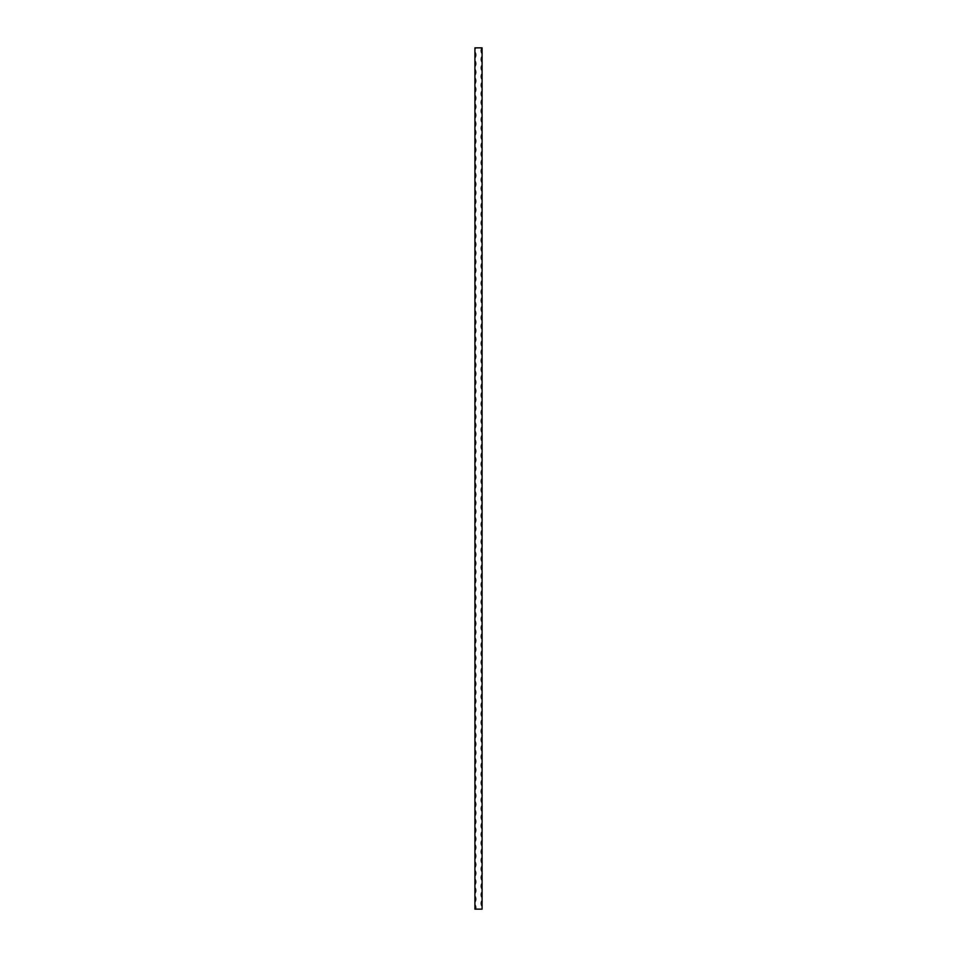 <?xml version="1.0" encoding="UTF-8"?>
<svg xmlns="http://www.w3.org/2000/svg" width="957" height="957" viewBox="0 0 957 957"><rect width="100%" height="100%" fill="white"/><g stroke="black" fill="none" stroke-linecap="round" stroke-linejoin="round"><path stroke-width="1.44" d="M482.089 47.85L482.089 53.592A5.216 5.216 0 0 1 482.089 47.85L474.911 47.85L474.911 49.286A5.216 5.216 0 0 0 475.569 47.85M482.089 56.463L482.089 62.205A5.216 5.216 0 0 1 482.089 56.463L482.089 53.592M482.089 65.076L482.089 70.818A5.216 5.216 0 0 1 482.089 65.076L482.089 62.205M482.089 73.689L482.089 79.431A5.216 5.216 0 0 1 482.089 73.689L482.089 70.818M482.089 82.302L482.089 88.044A5.216 5.216 0 0 1 482.089 82.302L482.089 79.431M482.089 90.915L482.089 96.657A5.216 5.216 0 0 1 482.089 90.915L482.089 88.044M482.089 99.528L482.089 105.27A5.216 5.216 0 0 1 482.089 99.528L482.089 96.657M482.089 108.141L482.089 113.883A5.216 5.216 0 0 1 482.089 108.141L482.089 105.27M482.089 116.754L482.089 122.496A5.216 5.216 0 0 1 482.089 116.754L482.089 113.883M482.089 125.367L482.089 131.109A5.216 5.216 0 0 1 482.089 125.367L482.089 122.496M482.089 133.98L482.089 139.722A5.216 5.216 0 0 1 482.089 133.98L482.089 131.109M482.089 142.593L482.089 148.335A5.216 5.216 0 0 1 482.089 142.593L482.089 139.722M482.089 151.206L482.089 156.948A5.216 5.216 0 0 1 482.089 151.206L482.089 148.335M482.089 159.819L482.089 165.561A5.216 5.216 0 0 1 482.089 159.819L482.089 156.948M482.089 168.432L482.089 174.174A5.216 5.216 0 0 1 482.089 168.432L482.089 165.561M482.089 177.045L482.089 182.787A5.216 5.216 0 0 1 482.089 177.045L482.089 174.174M482.089 185.658L482.089 191.4A5.216 5.216 0 0 1 482.089 185.658L482.089 182.787M482.089 194.271L482.089 200.013A5.216 5.216 0 0 1 482.089 194.271L482.089 191.4M482.089 202.884L482.089 208.626A5.216 5.216 0 0 1 482.089 202.884L482.089 200.013M482.089 211.497L482.089 217.239A5.216 5.216 0 0 1 482.089 211.497L482.089 208.626M482.089 220.11L482.089 225.852A5.216 5.216 0 0 1 482.089 220.11L482.089 217.239M482.089 228.723L482.089 234.465A5.216 5.216 0 0 1 482.089 228.723L482.089 225.852M482.089 237.336L482.089 243.078A5.216 5.216 0 0 1 482.089 237.336L482.089 234.465M482.089 245.949L482.089 251.691A5.216 5.216 0 0 1 482.089 245.949L482.089 243.078M482.089 254.562L482.089 260.304A5.216 5.216 0 0 1 482.089 254.562L482.089 251.691M482.089 263.175L482.089 268.917A5.216 5.216 0 0 1 482.089 263.175L482.089 260.304M482.089 271.788L482.089 277.53A5.216 5.216 0 0 1 482.089 271.788L482.089 268.917M482.089 280.401L482.089 286.143A5.216 5.216 0 0 1 482.089 280.401L482.089 277.53M482.089 289.014L482.089 294.756A5.216 5.216 0 0 1 482.089 289.014L482.089 286.143M482.089 297.627L482.089 303.369A5.216 5.216 0 0 1 482.089 297.627L482.089 294.756M482.089 306.24L482.089 311.982A5.216 5.216 0 0 1 482.089 306.24L482.089 303.369M482.089 314.853L482.089 320.595A5.216 5.216 0 0 1 482.089 314.853L482.089 311.982M482.089 323.466L482.089 329.208A5.216 5.216 0 0 1 482.089 323.466L482.089 320.595M482.089 332.079L482.089 337.821A5.216 5.216 0 0 1 482.089 332.079L482.089 329.208M482.089 340.692L482.089 346.434A5.216 5.216 0 0 1 482.089 340.692L482.089 337.821M482.089 349.305L482.089 355.047A5.216 5.216 0 0 1 482.089 349.305L482.089 346.434M482.089 357.918L482.089 363.66A5.216 5.216 0 0 1 482.089 357.918L482.089 355.047M482.089 366.531L482.089 372.273A5.216 5.216 0 0 1 482.089 366.531L482.089 363.66M482.089 375.144L482.089 380.886A5.216 5.216 0 0 1 482.089 375.144L482.089 372.273M482.089 383.757L482.089 389.499A5.216 5.216 0 0 1 482.089 383.757L482.089 380.886M482.089 392.37L482.089 398.112A5.216 5.216 0 0 1 482.089 392.37L482.089 389.499M482.089 400.983L482.089 406.725A5.216 5.216 0 0 1 482.089 400.983L482.089 398.112M482.089 409.596L482.089 415.338A5.216 5.216 0 0 1 482.089 409.596L482.089 406.725M482.089 418.209L482.089 423.951A5.216 5.216 0 0 1 482.089 418.209L482.089 415.338M482.089 426.822L482.089 432.564A5.216 5.216 0 0 1 482.089 426.822L482.089 423.951M482.089 435.435L482.089 441.177A5.216 5.216 0 0 1 482.089 435.435L482.089 432.564M482.089 444.048L482.089 449.79A5.216 5.216 0 0 1 482.089 444.048L482.089 441.177M482.089 452.661L482.089 458.403A5.216 5.216 0 0 1 482.089 452.661L482.089 449.79M482.089 461.274L482.089 467.016A5.216 5.216 0 0 1 482.089 461.274L482.089 458.403M482.089 469.887L482.089 475.629A5.216 5.216 0 0 1 482.089 469.887L482.089 467.016M482.089 478.5L482.089 484.242A5.216 5.216 0 0 1 482.089 478.5L482.089 475.629M482.089 487.113L482.089 492.855A5.216 5.216 0 0 1 482.089 487.113L482.089 484.242M482.089 495.726L482.089 501.468A5.216 5.216 0 0 1 482.089 495.726L482.089 492.855M482.089 504.339L482.089 510.081A5.216 5.216 0 0 1 482.089 504.339L482.089 501.468M482.089 512.952L482.089 518.694A5.216 5.216 0 0 1 482.089 512.952L482.089 510.081M482.089 521.565L482.089 527.307A5.216 5.216 0 0 1 482.089 521.565L482.089 518.694M482.089 530.178L482.089 535.92A5.216 5.216 0 0 1 482.089 530.178L482.089 527.307M482.089 538.791L482.089 544.533A5.216 5.216 0 0 1 482.089 538.791L482.089 535.92M482.089 547.404L482.089 553.146A5.216 5.216 0 0 1 482.089 547.404L482.089 544.533M482.089 556.017L482.089 561.759A5.216 5.216 0 0 1 482.089 556.017L482.089 553.146M482.089 564.63L482.089 570.372A5.216 5.216 0 0 1 482.089 564.63L482.089 561.759M482.089 573.243L482.089 578.985A5.216 5.216 0 0 1 482.089 573.243L482.089 570.372M482.089 581.856L482.089 587.598A5.216 5.216 0 0 1 482.089 581.856L482.089 578.985M482.089 590.469L482.089 596.211A5.216 5.216 0 0 1 482.089 590.469L482.089 587.598M482.089 599.082L482.089 604.824A5.216 5.216 0 0 1 482.089 599.082L482.089 596.211M482.089 607.695L482.089 613.437A5.216 5.216 0 0 1 482.089 607.695L482.089 604.824M482.089 616.308L482.089 622.05A5.216 5.216 0 0 1 482.089 616.308L482.089 613.437M482.089 624.921L482.089 630.663A5.216 5.216 0 0 1 482.089 624.921L482.089 622.05M482.089 633.534L482.089 639.276A5.216 5.216 0 0 1 482.089 633.534L482.089 630.663M482.089 642.147L482.089 647.889A5.216 5.216 0 0 1 482.089 642.147L482.089 639.276M482.089 650.76L482.089 656.502A5.216 5.216 0 0 1 482.089 650.76L482.089 647.889M482.089 659.373L482.089 665.115A5.216 5.216 0 0 1 482.089 659.373L482.089 656.502M482.089 667.986L482.089 673.728A5.216 5.216 0 0 1 482.089 667.986L482.089 665.115M482.089 676.599L482.089 682.341A5.216 5.216 0 0 1 482.089 676.599L482.089 673.728M482.089 685.212L482.089 690.954A5.216 5.216 0 0 1 482.089 685.212L482.089 682.341M482.089 693.825L482.089 699.567A5.216 5.216 0 0 1 482.089 693.825L482.089 690.954M482.089 702.438L482.089 708.18A5.216 5.216 0 0 1 482.089 702.438L482.089 699.567M482.089 711.051L482.089 716.793A5.216 5.216 0 0 1 482.089 711.051L482.089 708.18M482.089 719.664L482.089 725.406A5.216 5.216 0 0 1 482.089 719.664L482.089 716.793M482.089 728.277L482.089 734.019A5.216 5.216 0 0 1 482.089 728.277L482.089 725.406M482.089 736.89L482.089 742.632A5.216 5.216 0 0 1 482.089 736.89L482.089 734.019M482.089 745.503L482.089 751.245A5.216 5.216 0 0 1 482.089 745.503L482.089 742.632M482.089 754.116L482.089 759.858A5.216 5.216 0 0 1 482.089 754.116L482.089 751.245M482.089 762.729L482.089 768.471A5.216 5.216 0 0 1 482.089 762.729L482.089 759.858M482.089 771.342L482.089 777.084A5.216 5.216 0 0 1 482.089 771.342L482.089 768.471M482.089 779.955L482.089 785.697A5.216 5.216 0 0 1 482.089 779.955L482.089 777.084M482.089 788.568L482.089 794.31A5.216 5.216 0 0 1 482.089 788.568L482.089 785.697M482.089 797.181L482.089 802.923A5.216 5.216 0 0 1 482.089 797.181L482.089 794.31M482.089 805.794L482.089 811.536A5.216 5.216 0 0 1 482.089 805.794L482.089 802.923M482.089 814.407L482.089 820.149A5.216 5.216 0 0 1 482.089 814.407L482.089 811.536M482.089 823.02L482.089 828.762A5.216 5.216 0 0 1 482.089 823.02L482.089 820.149M482.089 831.633L482.089 837.375A5.216 5.216 0 0 1 482.089 831.633L482.089 828.762M482.089 840.246L482.089 845.988A5.216 5.216 0 0 1 482.089 840.246L482.089 837.375M482.089 848.859L482.089 854.601A5.216 5.216 0 0 1 482.089 848.859L482.089 845.988M482.089 857.472L482.089 863.214A5.216 5.216 0 0 1 482.089 857.472L482.089 854.601M482.089 866.085L482.089 871.827A5.216 5.216 0 0 1 482.089 866.085L482.089 863.214M482.089 874.698L482.089 880.44A5.216 5.216 0 0 1 482.089 874.698L482.089 871.827M482.089 883.311L482.089 889.053A5.216 5.216 0 0 1 482.089 883.311L482.089 880.44M482.089 891.924L482.089 897.666A5.216 5.216 0 0 1 482.089 891.924L482.089 889.053M482.089 900.537L482.089 906.279A5.216 5.216 0 0 1 482.089 900.537L482.089 897.666M474.911 901.973A5.216 5.216 0 0 0 474.911 896.231L474.911 904.843A5.216 5.216 0 0 1 475.569 909.15L482.089 909.15L482.089 906.279M474.911 896.231L474.911 893.36A5.216 5.216 0 0 0 474.911 887.618L474.911 884.747A5.216 5.216 0 0 0 474.911 879.005L474.911 876.134A5.216 5.216 0 0 0 474.911 870.392L474.911 867.521A5.216 5.216 0 0 0 474.911 861.779L474.911 858.908A5.216 5.216 0 0 0 474.911 853.166L474.911 850.294A5.216 5.216 0 0 0 474.911 844.553L474.911 841.682A5.216 5.216 0 0 0 474.911 835.939L474.911 833.068A5.216 5.216 0 0 0 474.911 827.327L474.911 824.456A5.216 5.216 0 0 0 474.911 818.713L474.911 815.842A5.216 5.216 0 0 0 474.911 810.101L474.911 807.229A5.216 5.216 0 0 0 474.911 801.488L474.911 798.617A5.216 5.216 0 0 0 474.911 792.875L474.911 790.004A5.216 5.216 0 0 0 474.911 784.262L474.911 781.391A5.216 5.216 0 0 0 474.911 775.649L474.911 772.778A5.216 5.216 0 0 0 474.911 767.036L474.911 764.164A5.216 5.216 0 0 0 474.911 758.423L474.911 755.552A5.216 5.216 0 0 0 474.911 749.809L474.911 746.938A5.216 5.216 0 0 0 474.911 741.197L474.911 738.326A5.216 5.216 0 0 0 474.911 732.583L474.911 729.712A5.216 5.216 0 0 0 474.911 723.971L474.911 721.099A5.216 5.216 0 0 0 474.911 715.358L474.911 712.487A5.216 5.216 0 0 0 474.911 706.745L474.911 703.874A5.216 5.216 0 0 0 474.911 698.132L474.911 695.261A5.216 5.216 0 0 0 474.911 689.519L474.911 686.648A5.216 5.216 0 0 0 474.911 680.906L474.911 678.034A5.216 5.216 0 0 0 474.911 672.293L474.911 669.422A5.216 5.216 0 0 0 474.911 663.679L474.911 660.808A5.216 5.216 0 0 0 474.911 655.067L474.911 652.196A5.216 5.216 0 0 0 474.911 646.453L474.911 643.582A5.216 5.216 0 0 0 474.911 637.841L474.911 634.969A5.216 5.216 0 0 0 474.911 629.227L474.911 626.357A5.216 5.216 0 0 0 474.911 620.614L474.911 617.744A5.216 5.216 0 0 0 474.911 612.002L474.911 609.13A5.216 5.216 0 0 0 474.911 603.389L474.911 600.518A5.216 5.216 0 0 0 474.911 594.775L474.911 591.904A5.216 5.216 0 0 0 474.911 586.163L474.911 583.292A5.216 5.216 0 0 0 474.911 577.55L474.911 574.678A5.216 5.216 0 0 0 474.911 568.937L474.911 566.066A5.216 5.216 0 0 0 474.911 560.323L474.911 557.452A5.216 5.216 0 0 0 474.911 551.711L474.911 548.84A5.216 5.216 0 0 0 474.911 543.097L474.911 540.226A5.216 5.216 0 0 0 474.911 534.485L474.911 531.614A5.216 5.216 0 0 0 474.911 525.872L474.911 523A5.216 5.216 0 0 0 474.911 517.259L474.911 514.388A5.216 5.216 0 0 0 474.911 508.646L474.911 505.775A5.216 5.216 0 0 0 474.911 500.033L474.911 497.162A5.216 5.216 0 0 0 474.911 491.42L474.911 488.548A5.216 5.216 0 0 0 474.911 482.807L474.911 479.935A5.216 5.216 0 0 0 474.911 474.193L474.911 471.322A5.216 5.216 0 0 0 474.911 465.58L474.911 462.71A5.216 5.216 0 0 0 474.911 456.968L474.911 454.097A5.216 5.216 0 0 0 474.911 448.355L474.911 445.483A5.216 5.216 0 0 0 474.911 439.742L474.911 436.87A5.216 5.216 0 0 0 474.911 431.128L474.911 428.257A5.216 5.216 0 0 0 474.911 422.515L474.911 419.645A5.216 5.216 0 0 0 474.911 413.903L474.911 411.032A5.216 5.216 0 0 0 474.911 405.29L474.911 402.418A5.216 5.216 0 0 0 474.911 396.677L474.911 393.805A5.216 5.216 0 0 0 474.911 388.063L474.911 385.192A5.216 5.216 0 0 0 474.911 379.45L474.911 376.58A5.216 5.216 0 0 0 474.911 370.838L474.911 367.967A5.216 5.216 0 0 0 474.911 362.225L474.911 359.353A5.216 5.216 0 0 0 474.911 353.612L474.911 350.74A5.216 5.216 0 0 0 474.911 344.998L474.911 342.127A5.216 5.216 0 0 0 474.911 336.385L474.911 333.514A5.216 5.216 0 0 0 474.911 327.773L474.911 324.902A5.216 5.216 0 0 0 474.911 319.16L474.911 316.288A5.216 5.216 0 0 0 474.911 310.547L474.911 307.675A5.216 5.216 0 0 0 474.911 301.934L474.911 299.062A5.216 5.216 0 0 0 474.911 293.32L474.911 290.45A5.216 5.216 0 0 0 474.911 284.707L474.911 281.837A5.216 5.216 0 0 0 474.911 276.095L474.911 273.224A5.216 5.216 0 0 0 474.911 267.481L474.911 264.611A5.216 5.216 0 0 0 474.911 258.869L474.911 255.998A5.216 5.216 0 0 0 474.911 250.255L474.911 247.385A5.216 5.216 0 0 0 474.911 241.643L474.911 238.772A5.216 5.216 0 0 0 474.911 233.03L474.911 230.159A5.216 5.216 0 0 0 474.911 224.417L474.911 221.546A5.216 5.216 0 0 0 474.911 215.804L474.911 212.933A5.216 5.216 0 0 0 474.911 207.19L474.911 204.32A5.216 5.216 0 0 0 474.911 198.578L474.911 195.707A5.216 5.216 0 0 0 474.911 189.965L474.911 187.094A5.216 5.216 0 0 0 474.911 181.351L474.911 178.48A5.216 5.216 0 0 0 474.911 172.739L474.911 169.868A5.216 5.216 0 0 0 474.911 164.125L474.911 161.255A5.216 5.216 0 0 0 474.911 155.513L474.911 152.642A5.216 5.216 0 0 0 474.911 146.899L474.911 144.029A5.216 5.216 0 0 0 474.911 138.286L474.911 135.416A5.216 5.216 0 0 0 474.911 129.674L474.911 126.803A5.216 5.216 0 0 0 474.911 121.061L474.911 118.189A5.216 5.216 0 0 0 474.911 112.448L474.911 109.576A5.216 5.216 0 0 0 474.911 103.835L474.911 100.964A5.216 5.216 0 0 0 474.911 95.221L474.911 92.351A5.216 5.216 0 0 0 474.911 86.609L474.911 83.737A5.216 5.216 0 0 0 474.911 77.996L474.911 75.124A5.216 5.216 0 0 0 474.911 69.383L474.911 66.511A5.216 5.216 0 0 0 474.911 60.77L474.911 57.898A5.216 5.216 0 0 0 474.911 52.157L474.911 49.286M474.911 904.843L474.911 909.15L475.569 909.15M474.911 887.618L474.911 893.36M474.911 879.005L474.911 884.747M474.911 870.392L474.911 876.134M474.911 861.779L474.911 867.521M474.911 853.166L474.911 858.908M474.911 844.553L474.911 850.294M474.911 835.939L474.911 841.682M474.911 827.327L474.911 833.068M474.911 818.713L474.911 824.456M474.911 810.101L474.911 815.842M474.911 801.488L474.911 807.229M474.911 792.875L474.911 798.617M474.911 784.262L474.911 790.004M474.911 775.649L474.911 781.391M474.911 767.036L474.911 772.778M474.911 758.423L474.911 764.164M474.911 749.809L474.911 755.552M474.911 741.197L474.911 746.938M474.911 732.583L474.911 738.326M474.911 723.971L474.911 729.712M474.911 715.358L474.911 721.099M474.911 706.745L474.911 712.487M474.911 698.132L474.911 703.874M474.911 689.519L474.911 695.261M474.911 680.906L474.911 686.648M474.911 672.293L474.911 678.034M474.911 663.679L474.911 669.422M474.911 655.067L474.911 660.808M474.911 646.453L474.911 652.196M474.911 637.841L474.911 643.582M474.911 629.227L474.911 634.969M474.911 620.614L474.911 626.357M474.911 612.002L474.911 617.744M474.911 603.389L474.911 609.13M474.911 594.775L474.911 600.518M474.911 586.163L474.911 591.904M474.911 577.55L474.911 583.292M474.911 568.937L474.911 574.678M474.911 560.323L474.911 566.066M474.911 551.711L474.911 557.452M474.911 543.097L474.911 548.84M474.911 534.485L474.911 540.226M474.911 525.872L474.911 531.614M474.911 517.259L474.911 523M474.911 508.646L474.911 514.388M474.911 500.033L474.911 505.775M474.911 491.42L474.911 497.162M474.911 482.807L474.911 488.548M474.911 474.193L474.911 479.935M474.911 465.58L474.911 471.322M474.911 456.968L474.911 462.71M474.911 448.355L474.911 454.097M474.911 439.742L474.911 445.483M474.911 431.128L474.911 436.87M474.911 422.515L474.911 428.257M474.911 413.903L474.911 419.645M474.911 405.29L474.911 411.032M474.911 396.677L474.911 402.418M474.911 388.063L474.911 393.805M474.911 379.45L474.911 385.192M474.911 370.838L474.911 376.58M474.911 362.225L474.911 367.967M474.911 353.612L474.911 359.353M474.911 344.998L474.911 350.74M474.911 336.385L474.911 342.127M474.911 327.773L474.911 333.514M474.911 319.16L474.911 324.902M474.911 310.547L474.911 316.288M474.911 301.934L474.911 307.675M474.911 293.32L474.911 299.062M474.911 284.707L474.911 290.45M474.911 276.095L474.911 281.837M474.911 267.481L474.911 273.224M474.911 258.869L474.911 264.611M474.911 250.255L474.911 255.998M474.911 241.643L474.911 247.385M474.911 233.03L474.911 238.772M474.911 224.417L474.911 230.159M474.911 215.804L474.911 221.546M474.911 207.19L474.911 212.933M474.911 198.578L474.911 204.32M474.911 189.965L474.911 195.707M474.911 181.351L474.911 187.094M474.911 172.739L474.911 178.48M474.911 164.125L474.911 169.868M474.911 155.513L474.911 161.255M474.911 146.899L474.911 152.642M474.911 138.286L474.911 144.029M474.911 129.674L474.911 135.416M474.911 121.061L474.911 126.803M474.911 112.448L474.911 118.189M474.911 103.835L474.911 109.576M474.911 95.221L474.911 100.964M474.911 86.609L474.911 92.351M474.911 77.996L474.911 83.737M474.911 69.383L474.911 75.124M474.911 60.77L474.911 66.511M474.911 52.157L474.911 57.898"/></g></svg>

